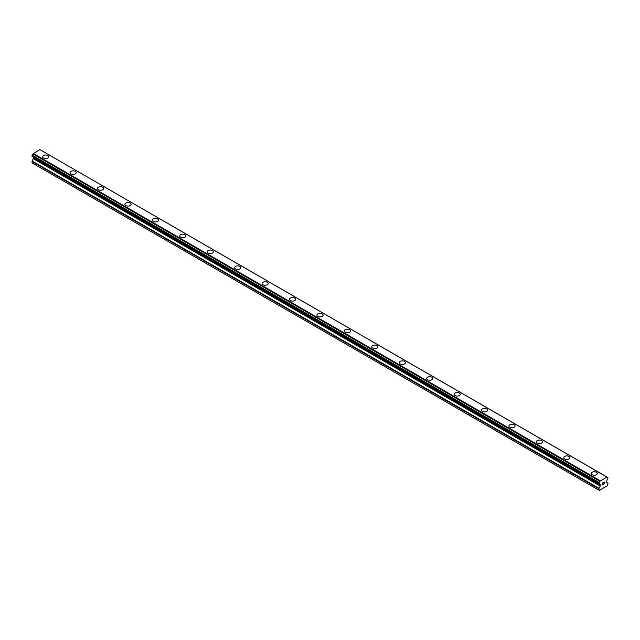 <?xml version="1.0" encoding="UTF-8"?>
<svg xmlns="http://www.w3.org/2000/svg" width="640" height="640" viewBox="0 0 640 640"><rect width="100%" height="100%" fill="white"/><g stroke="black" fill="none" stroke-linecap="round" stroke-linejoin="round"><path stroke-width="0.96" d="M47.888 155.544A3.072 1.776 180 0 1 48.784 156.792A3.072 1.776 180 0 1 46.888 158.432A3.072 1.776 180 0 1 43.544 158.04A3.072 1.776 180 0 1 42.64 156.792A3.072 1.776 180 0 1 44.544 155.16A3.072 1.776 180 0 1 47.888 155.544M42.64 156.792A3.072 1.776 180 0 1 44.536 155.152A3.072 1.776 180 0 1 47.888 155.536A3.072 1.776 180 0 1 48.784 156.792M70.072 172.624A3.072 1.776 180 0 1 71.968 170.992A3.072 1.776 180 0 1 75.312 171.376A3.072 1.776 180 0 1 76.216 172.632A3.072 1.776 180 0 1 74.32 174.264A3.072 1.776 180 0 1 70.968 173.88A3.072 1.776 180 0 1 70.072 172.624A3.072 1.776 180 0 1 71.968 170.992A3.072 1.776 180 0 1 75.312 171.376A3.072 1.776 180 0 1 76.216 172.624M97.504 188.464A3.072 1.776 180 0 1 99.4 186.824A3.072 1.776 180 0 1 102.744 187.208A3.072 1.776 180 0 1 103.64 188.464A3.072 1.776 180 0 1 101.744 190.096A3.072 1.776 180 0 1 98.4 189.712A3.072 1.776 180 0 1 97.504 188.464A3.072 1.776 180 0 1 99.4 186.832A3.072 1.776 180 0 1 102.744 187.216A3.072 1.776 180 0 1 103.64 188.464M124.928 204.304A3.072 1.776 180 0 1 126.824 202.664A3.072 1.776 180 0 1 130.168 203.048A3.072 1.776 180 0 1 131.072 204.304M130.168 203.04A3.072 1.776 180 0 1 131.072 204.296A3.072 1.776 180 0 1 129.176 205.936A3.072 1.776 180 0 1 125.832 205.552A3.072 1.776 180 0 1 124.928 204.296A3.072 1.776 180 0 1 126.824 202.656A3.072 1.776 180 0 1 130.168 203.04M152.36 220.136A3.072 1.776 180 0 1 154.256 218.496A3.072 1.776 180 0 1 157.6 218.88A3.072 1.776 180 0 1 158.496 220.136A3.072 1.776 180 0 1 156.6 221.768A3.072 1.776 180 0 1 153.256 221.384A3.072 1.776 180 0 1 152.36 220.136A3.072 1.776 180 0 1 154.256 218.504A3.072 1.776 180 0 1 157.6 218.888A3.072 1.776 180 0 1 158.496 220.136M179.784 235.968A3.072 1.776 180 0 1 181.68 234.328A3.072 1.776 180 0 1 185.032 234.712A3.072 1.776 180 0 1 185.928 235.968A3.072 1.776 180 0 1 184.032 237.608A3.072 1.776 180 0 1 180.688 237.224A3.072 1.776 180 0 1 179.784 235.968A3.072 1.776 180 0 1 181.688 234.336A3.072 1.776 180 0 1 185.032 234.72A3.072 1.776 180 0 1 185.928 235.968M207.216 251.808A3.072 1.776 180 0 1 209.112 250.168A3.072 1.776 180 0 1 212.456 250.552A3.072 1.776 180 0 1 213.36 251.808A3.072 1.776 180 0 1 211.464 253.44A3.072 1.776 180 0 1 208.112 253.056A3.072 1.776 180 0 1 207.216 251.808A3.072 1.776 180 0 1 209.112 250.168A3.072 1.776 180 0 1 212.456 250.56A3.072 1.776 180 0 1 213.36 251.808M234.64 267.64A3.072 1.776 180 0 1 236.536 266A3.072 1.776 180 0 1 239.888 266.384A3.072 1.776 180 0 1 240.784 267.64A3.072 1.776 180 0 1 238.888 269.28A3.072 1.776 180 0 1 235.544 268.896A3.072 1.776 180 0 1 234.64 267.64A3.072 1.776 180 0 1 236.544 266.008A3.072 1.776 180 0 1 239.888 266.392A3.072 1.776 180 0 1 240.784 267.64M262.072 283.48A3.072 1.776 180 0 1 263.968 281.84A3.072 1.776 180 0 1 267.312 282.224A3.072 1.776 180 0 1 268.216 283.48A3.072 1.776 180 0 1 266.32 285.112A3.072 1.776 180 0 1 262.968 284.728A3.072 1.776 180 0 1 262.072 283.48A3.072 1.776 180 0 1 263.968 281.84A3.072 1.776 180 0 1 267.312 282.224A3.072 1.776 180 0 1 268.216 283.48M294.744 298.064A3.072 1.776 180 0 1 295.64 299.312A3.072 1.776 180 0 1 293.744 300.952A3.072 1.776 180 0 1 290.4 300.568A3.072 1.776 180 0 1 289.504 299.312A3.072 1.776 180 0 1 291.4 297.68A3.072 1.776 180 0 1 294.744 298.064M289.504 299.312A3.072 1.776 180 0 1 291.4 297.672A3.072 1.776 180 0 1 294.744 298.056A3.072 1.776 180 0 1 295.64 299.312M316.928 315.144A3.072 1.776 180 0 1 318.824 313.512A3.072 1.776 180 0 1 322.168 313.896A3.072 1.776 180 0 1 323.072 315.152A3.072 1.776 180 0 1 321.176 316.784A3.072 1.776 180 0 1 317.832 316.4A3.072 1.776 180 0 1 316.928 315.144A3.072 1.776 180 0 1 318.824 313.512A3.072 1.776 180 0 1 322.168 313.896A3.072 1.776 180 0 1 323.072 315.144M344.36 330.984A3.072 1.776 180 0 1 346.256 329.344A3.072 1.776 180 0 1 349.6 329.728A3.072 1.776 180 0 1 350.496 330.984A3.072 1.776 180 0 1 348.6 332.624A3.072 1.776 180 0 1 345.256 332.24A3.072 1.776 180 0 1 344.36 330.984A3.072 1.776 180 0 1 346.256 329.352A3.072 1.776 180 0 1 349.6 329.736A3.072 1.776 180 0 1 350.496 330.984M371.784 346.824A3.072 1.776 180 0 1 373.688 345.184A3.072 1.776 180 0 1 377.032 345.568A3.072 1.776 180 0 1 377.928 346.824M377.032 345.568A3.072 1.776 180 0 1 377.928 346.816A3.072 1.776 180 0 1 376.032 348.456A3.072 1.776 180 0 1 372.688 348.072A3.072 1.776 180 0 1 371.784 346.816A3.072 1.776 180 0 1 373.68 345.184A3.072 1.776 180 0 1 377.032 345.568M399.216 362.656A3.072 1.776 180 0 1 401.112 361.016A3.072 1.776 180 0 1 404.456 361.4A3.072 1.776 180 0 1 405.36 362.656A3.072 1.776 180 0 1 403.464 364.296A3.072 1.776 180 0 1 400.112 363.912A3.072 1.776 180 0 1 399.216 362.656A3.072 1.776 180 0 1 401.112 361.024A3.072 1.776 180 0 1 404.456 361.408A3.072 1.776 180 0 1 405.36 362.656M426.64 378.488A3.072 1.776 180 0 1 428.536 376.856A3.072 1.776 180 0 1 431.888 377.24A3.072 1.776 180 0 1 432.784 378.496A3.072 1.776 180 0 1 430.888 380.128A3.072 1.776 180 0 1 427.544 379.744A3.072 1.776 180 0 1 426.64 378.488A3.072 1.776 180 0 1 428.544 376.856A3.072 1.776 180 0 1 431.888 377.24A3.072 1.776 180 0 1 432.784 378.488M454.072 394.328A3.072 1.776 180 0 1 455.968 392.688A3.072 1.776 180 0 1 459.312 393.072A3.072 1.776 180 0 1 460.216 394.328A3.072 1.776 180 0 1 458.32 395.968A3.072 1.776 180 0 1 454.968 395.584A3.072 1.776 180 0 1 454.072 394.328A3.072 1.776 180 0 1 455.968 392.696A3.072 1.776 180 0 1 459.312 393.08A3.072 1.776 180 0 1 460.216 394.328M481.504 410.16A3.072 1.776 180 0 1 483.4 408.528A3.072 1.776 180 0 1 486.744 408.912A3.072 1.776 180 0 1 487.64 410.168A3.072 1.776 180 0 1 485.744 411.8A3.072 1.776 180 0 1 482.4 411.416A3.072 1.776 180 0 1 481.504 410.16A3.072 1.776 180 0 1 483.4 408.528A3.072 1.776 180 0 1 486.744 408.912A3.072 1.776 180 0 1 487.64 410.16M508.928 426A3.072 1.776 180 0 1 510.824 424.36A3.072 1.776 180 0 1 514.168 424.744A3.072 1.776 180 0 1 515.072 426A3.072 1.776 180 0 1 513.176 427.632A3.072 1.776 180 0 1 509.832 427.248A3.072 1.776 180 0 1 508.928 426A3.072 1.776 180 0 1 510.824 424.368A3.072 1.776 180 0 1 514.168 424.752A3.072 1.776 180 0 1 515.072 426M541.6 440.584A3.072 1.776 180 0 1 542.496 441.84A3.072 1.776 180 0 1 540.6 443.472A3.072 1.776 180 0 1 537.256 443.088A3.072 1.776 180 0 1 536.36 441.832A3.072 1.776 180 0 1 538.256 440.2A3.072 1.776 180 0 1 541.6 440.584M536.36 441.832A3.072 1.776 180 0 1 538.256 440.192A3.072 1.776 180 0 1 541.6 440.576A3.072 1.776 180 0 1 542.496 441.832M569.032 456.424A3.072 1.776 180 0 1 569.928 457.672A3.072 1.776 180 0 1 568.032 459.304A3.072 1.776 180 0 1 564.688 458.92A3.072 1.776 180 0 1 563.784 457.672A3.072 1.776 180 0 1 565.688 456.04A3.072 1.776 180 0 1 569.032 456.424M563.784 457.672A3.072 1.776 180 0 1 565.68 456.032A3.072 1.776 180 0 1 569.032 456.416A3.072 1.776 180 0 1 569.928 457.672M591.216 473.504A3.072 1.776 180 0 1 593.112 471.864A3.072 1.776 180 0 1 596.456 472.248A3.072 1.776 180 0 1 597.36 473.504A3.072 1.776 180 0 1 595.464 475.144A3.072 1.776 180 0 1 592.112 474.76A3.072 1.776 180 0 1 591.216 473.504A3.072 1.776 180 0 1 593.112 471.872A3.072 1.776 180 0 1 596.456 472.256A3.072 1.776 180 0 1 597.36 473.504M602.36 483.24L602.36 483.96L602.36 483.24L603.16 482.768L602.36 483.24M602.36 483.96L602.8 483.712L602.36 483.96M602.36 484.08L602.36 484.808L602.36 484.08M602.36 484.808L603.168 484.344L602.36 484.808M602.248 484.984L603.16 484.464L602.256 484.992L602.256 483.176L603.16 482.648M603.792 482.744L604.624 481.984M604.624 482.512L604.408 482.984L604.624 482.512M604.408 482.984L603.92 483.904L604.4 482.976M603.92 483.904L604.776 483.416L603.92 483.904M603.696 484.152L604.776 483.528L603.696 484.152L604.6 482.344L603.968 482.392L604.592 482.184M599.84 484.168L599.12 483.744A1.296 0.744 -60 0 1 599.592 483.768A1.296 0.744 -60 0 1 599.84 484.168L600.408 485.6L598.856 488.728L599.312 490.4L607.544 485.648L608 483.448L606.448 482.12L607.016 480.024A1.296 0.744 -60 0 1 607.744 478.768L608 477.712L606.984 477.016L607.736 477.52A1.296 0.744 -60 0 1 607.264 477.496A1.296 0.744 -60 0 1 607.016 477.104L40.12 149.744M599.12 483.744L599.12 482.488A1.296 0.744 -60 0 0 599.84 481.248L606.952 476.992M33.464 157.24L32 162.864L598.856 490.136M33.016 156.976L599.88 484.248M32.144 156.472L599 483.744L32.144 156.472M606.736 476.872L39.88 149.6L32.984 153.976A1.296 0.744 -60 0 1 32.264 155.216L32.064 156.432L598.928 483.704M600.12 480.696L33.264 153.424M599.936 481.008L33.08 153.736M599.84 481.248L32.984 153.976M607.736 477.52L607.016 477.104M599.12 482.488L32.264 155.216M599.008 482.632L32.144 155.36M598.928 482.768L32.064 155.496M598.856 482.992L32 155.72M598.856 483.552L32 156.28M600.408 484.776L33.552 157.504M600.408 485.6L33.552 158.328M600.28 486.048L33.424 158.776M598.992 488.28L32.136 161.008M598.856 488.728L32 161.456M599.904 484.272L33.048 157"/></g></svg>
